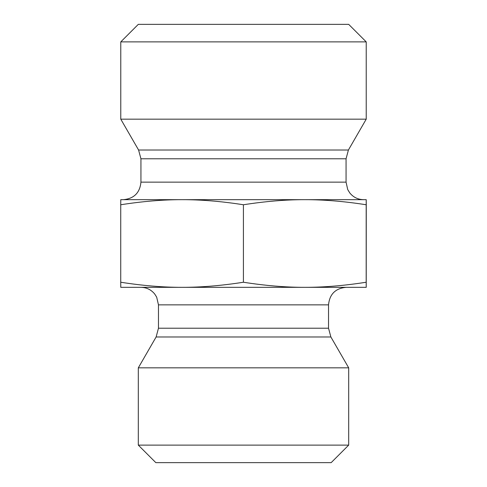 <?xml version="1.0" encoding="UTF-8"?>
<svg xmlns="http://www.w3.org/2000/svg" width="487" height="487" viewBox="0 0 487 487"><rect width="100%" height="100%" fill="white"/><g stroke="black" fill="none" stroke-linecap="round" stroke-linejoin="round"><path stroke-width="0.73" d="M366.236 211.267L366.224 275.812L366.236 211.267M366.212 227.38L366.224 263.729L366.206 227.38M182.077 199.67C163.127 199.633 142.679 201.332 120.733 204.759L120.776 199.67L304.801 199.67C285.839 199.633 265.378 201.332 243.415 204.759C221.469 201.332 201.021 199.633 182.077 199.67L123.406 199.67C134.053 198.629 139.897 192.785 140.938 182.138L140.938 158.786L138.588 150.02L120.776 119.163L366.224 119.163L348.412 150.02L138.588 150.02M366.224 199.67L366.181 204.759C344.224 201.332 323.764 199.633 304.801 199.67L366.224 199.67L366.267 204.759L366.224 287.33L304.801 287.33C323.764 287.367 344.224 285.668 366.181 282.241L366.224 287.33M366.181 204.759L366.181 282.241M243.415 204.759L243.415 282.241C265.378 285.668 285.839 287.367 304.801 287.33L182.077 287.33C201.021 287.367 221.469 285.668 243.415 282.241M120.733 204.759L120.733 282.241C142.679 285.668 163.127 287.367 182.077 287.33L120.776 287.33L120.733 282.241M304.801 199.67L363.594 199.67C357.988 199.548 353.398 197.32 349.824 192.992L347.73 189.601L346.062 182.138L140.938 182.138M366.224 41.882L348.692 24.35L138.308 24.35L120.776 41.882L366.224 41.882L366.224 119.163M120.776 41.882L120.776 119.163M328.53 328.214L158.47 328.214L158.47 304.862L328.53 304.862L328.53 328.214L330.88 336.98L348.692 367.837L138.308 367.837L156.12 336.98L330.88 336.98M328.53 304.862C329.571 294.215 335.415 288.371 346.062 287.33M138.308 445.118L155.84 462.65L331.16 462.65L348.692 445.118L138.308 445.118L138.308 367.837M348.692 445.118L348.692 367.837M140.938 158.786L346.062 158.786L346.062 182.138M348.412 150.02L346.062 158.786M156.12 336.98L158.47 328.214M158.47 304.862L156.68 297.149L154.708 294.008C151.134 289.68 146.544 287.452 140.938 287.33"/></g></svg>
